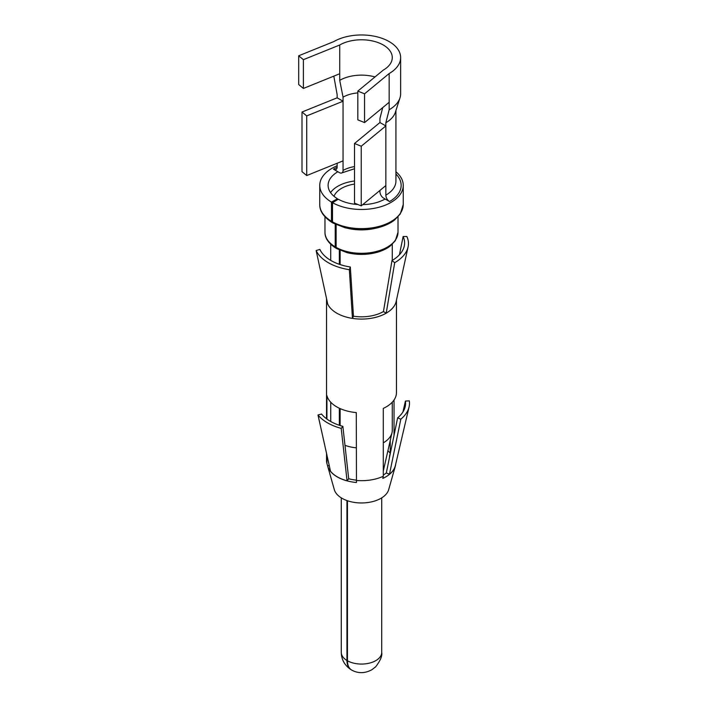 <?xml version="1.0" encoding="UTF-8"?>
<svg xmlns="http://www.w3.org/2000/svg" width="708" height="708" viewBox="0 0 708 708"><rect width="100%" height="100%" fill="white"/><g stroke="black" fill="none" stroke-linecap="round" stroke-linejoin="round"><path stroke-width="1.06" d="M383.267 70.127A30.78 17.771 0 0 0 392.276 57.56A30.78 17.771 0 0 0 373.275 41.135A30.78 17.771 0 0 0 339.725 44.993L303.396 59.676L298.688 55.79L333.822 41.586A39.135 22.594 0 0 1 376.47 36.683A39.135 22.594 0 0 1 400.631 57.56A39.135 22.594 0 0 1 389.17 73.535L364.558 93.819L357.823 91.102L383.267 70.127M337.141 167.3A39.657 22.895 0 0 0 333.459 169.177A5.222 3.009 -120 0 0 336.07 169.433A5.222 3.009 -120 0 0 337.15 167.044L337.15 163.256M333.459 169.177L339.362 172.584A5.222 3.009 -120 0 0 341.973 172.841A5.222 3.009 -120 0 0 343.053 170.451L343.053 101.226L337.15 97.819L337.15 94.624L333.822 76.137M339.725 44.993L339.725 80.34L343.053 97.164L343.053 101.226L306.723 115.908L302.006 112.023L337.15 97.819M382.718 107.607L379.939 118.466L379.939 122.528L385.842 125.936L385.842 122.741L389.17 109.749L389.17 73.535M389.17 109.749A39.135 22.594 0 0 0 399.976 97.881A39.135 22.594 0 0 0 400.631 93.766L400.631 57.56M379.939 190.443L379.939 191.753A5.222 3.009 -120 0 0 383.63 198.143L389.533 201.55A39.657 22.895 0 0 0 395.931 174.009M379.939 122.528L354.504 143.503L361.239 146.22L385.842 125.936L385.842 195.16A5.222 3.009 -120 0 0 389.533 201.55M375.001 76.933A30.78 17.771 0 0 0 339.725 80.34M385.842 122.741A34.435 19.877 0 0 0 395.356 112.298L399.976 97.881M357.823 92.907A26.09 15.063 0 0 0 343.053 97.164M332.503 221.869A41.737 24.099 0 0 0 377.806 226.719A41.737 24.099 0 0 0 403.241 204.532L400.294 213.931L394.63 219.976C390.011 223.595 384.037 226.277 376.718 228.029C366.001 230.41 355.372 230.295 344.823 227.675L333.043 223.064A2.611 1.478 119.1 0 1 332.503 221.869L332.503 202.7A41.737 24.099 0 0 0 377.806 207.55A41.737 24.099 0 0 0 403.241 185.363A41.737 24.099 0 0 0 395.931 171.743M337.15 165.787A41.737 24.099 0 0 0 319.759 185.363A41.737 24.099 0 0 0 331.468 202.107L331.468 221.277A2.611 1.531 -59.1 0 0 332.008 222.471A2.611 1.531 -59.1 0 0 332.636 222.595M332.503 202.7L338.3 199.231A33.391 19.275 0 0 0 357.947 204.532M362.735 204.63A33.391 19.275 0 0 0 385.108 198.992M337.884 171.734A33.391 19.275 0 0 0 328.105 185.363A33.391 19.275 0 0 0 337.477 198.753L331.468 202.107M347.451 500.742L347.451 660.785C347.522 665.325 348.92 668.414 351.655 670.042C358.151 673.644 364.93 673.52 371.992 669.662L375.656 666.812C380.417 660.591 382.444 655.785 381.709 652.387L381.718 497.866M340.114 250.287L340.114 264.571M340.114 408.587L340.114 425.535M336.123 224.622L336.123 247.393A2.611 1.478 119.1 0 0 336.663 248.588L346.964 252.614C355.761 254.809 364.682 254.995 373.727 253.154C380.444 251.685 385.922 249.331 390.161 246.083L395.312 240.72L398.02 232.224L398.02 216.852M335.22 224.197L335.22 246.871A2.611 1.531 120.9 0 0 335.76 248.066A2.611 1.531 120.9 0 0 336.3 248.198M339.353 249.942L339.353 264.314M339.353 408.242L339.353 425.278M346.955 500.565L346.955 660.493C347.017 664.927 348.407 668.016 351.124 669.741L351.398 669.892M337.477 198.753L337.477 199.727M354.504 181A33.391 19.275 0 0 0 330.548 192.603M344.973 445.323A30.78 17.771 0 0 0 356.283 447.837M383.294 442.872A30.78 17.771 0 0 0 392.02 432.641A30.78 17.771 0 0 0 392.276 430.322L392.276 402.188M354.504 184.089A28.178 16.266 0 0 0 333.999 196.302M343.053 160.866L306.723 175.557L306.723 115.908M306.723 175.557L302.006 171.663L302.006 112.023M339.725 73.747L303.396 88.438L298.688 84.544L298.688 55.79M303.396 88.438L303.396 59.676M354.504 143.503L354.504 203.143L361.239 205.869L361.239 146.22M385.842 185.576L361.239 205.869M389.17 102.288L364.558 122.581L357.823 119.856L357.823 91.102M364.558 122.581L364.558 93.819M389.674 456.527A30.276 17.479 0 0 0 389.48 456.244L390.232 453.359A31.046 17.921 0 0 0 387.904 450.722M383.294 475.041A30.276 17.479 0 0 0 386.294 472.935L389.489 474.227A34.179 19.727 180 0 0 395.365 465.554L409.065 406.985A48.002 27.709 0 0 0 409.312 400.852L405.419 401.055A44.091 25.453 0 0 1 405.188 406.675A44.091 25.453 0 0 1 397.613 417.87L386.311 472.944M347.053 480.794L341.212 428.384L342.867 426.34A44.091 25.453 0 0 1 321.538 414.03L317.989 414.985L330.521 471.254A34.179 19.727 180 0 0 347.053 480.794L348.699 478.75A30.276 17.479 180 0 0 352.973 479.688A30.276 17.479 0 0 0 356.283 480.13M326.538 298.626A34.958 20.187 0 0 0 326.538 298.9A34.958 20.187 0 0 0 327.53 303.661A34.958 20.187 0 0 0 327.733 304.121L316.14 250.535L319.857 249.402A43.108 24.886 0 0 0 349.363 266.836A43.108 24.886 0 0 0 350.336 266.996L353.46 316.211A31.046 17.921 0 0 0 383.444 311.573L391.975 260.553A43.108 24.886 0 0 0 404.259 246.074A43.108 24.886 0 0 0 403.135 236.516L406.852 236.499A46.958 27.108 180 0 1 408.082 246.906A46.958 27.108 180 0 1 394.701 262.686L386.214 313.166A34.958 20.187 0 0 0 396.179 301.422L408.082 246.906M390.232 453.359L390.232 440.491M394.037 435.278L394.037 399.993M395.737 463.979A34.285 19.797 180 0 1 395.338 466.103A34.285 19.797 180 0 1 384.683 477.493A34.285 19.797 180 0 1 382.816 478.413L383.294 476.28L383.294 408.401A34.958 20.187 180 0 0 385.108 407.507L385.453 407.321A34.958 20.187 180 0 0 396.453 392.621L396.453 300.165M402.932 411.976L405.419 401.055M395.338 466.103L388.692 489.617A27.559 15.912 180 0 1 353.734 502.317A27.559 15.912 0 0 1 334.3 489.617L327.654 466.103A34.285 19.797 180 0 0 328.025 467.218A34.285 19.797 180 0 0 351.841 481.909A34.285 19.797 180 0 0 354.044 482.236A34.285 19.797 180 0 0 356.46 482.493L356.283 412.578A34.958 20.187 180 0 1 353.938 412.33L353.487 412.268A34.958 20.187 180 0 1 351.655 411.985A34.958 20.187 180 0 1 327.468 397.25L327.37 396.984A34.958 20.187 180 0 1 326.928 395.63L326.928 419.074M327.654 466.103A34.285 19.797 180 0 1 327.583 465.82L329.255 465.563M330.733 421.508L330.733 402.206M399.427 254.774L403.135 236.516M383.444 311.573L386.214 313.166A34.958 20.187 0 0 1 385.621 313.502A34.958 20.187 0 0 1 352.451 318.396L349.345 269.704A46.958 27.108 180 0 1 348.274 269.527A46.958 27.108 180 0 1 316.14 250.535M391.975 260.553L394.701 262.686M353.46 316.211L352.451 318.396A34.958 20.187 0 0 1 351.655 318.264A34.958 20.187 0 0 1 327.733 304.121M350.336 266.996L349.345 269.704M356.283 480.458A34.958 20.187 0 0 0 383.294 476.28M397.613 417.87L400.816 419.171L389.489 474.227M400.816 419.171A48.002 27.709 0 0 0 409.065 406.985M327.583 465.82L326.928 463.51L326.928 455.111M326.538 453.359L326.538 460.501A34.958 20.187 0 0 0 326.928 463.51M317.989 414.985A48.002 27.709 0 0 0 341.212 428.384M342.867 426.34L348.699 478.767M385.842 195.16A34.435 19.877 0 0 0 395.931 181.106L395.931 110.501M354.504 166.592A26.09 15.063 0 0 0 343.053 170.451M319.759 185.363L319.759 204.532A41.737 24.099 0 0 0 331.468 221.277M348.646 228.534A36.524 21.09 0 0 0 374.337 228.534M336.123 247.393A36.524 21.09 0 0 0 375.771 251.632A36.524 21.09 0 0 0 398.02 232.224M324.972 216.852L324.972 232.224A36.524 21.09 0 0 0 335.22 246.871M347.451 660.785A20.222 11.673 0 0 0 369.399 663.13A20.222 11.673 0 0 0 381.718 652.387M351.124 669.741C344.716 665.538 341.442 659.75 341.283 652.387A20.222 11.673 0 0 0 346.955 660.493M354.504 168.752L341.973 172.841M403.241 204.532L403.241 185.363M319.759 204.532C319.689 207.931 320.494 214.975 332.008 222.471M324.972 232.224C324.928 235.428 325.777 241.587 335.76 248.066M392.276 260.376L392.276 244.278M330.716 260.376L330.716 244.278M383.294 471.006L392.02 432.641M341.283 652.387L341.283 497.866M326.538 418.782L326.538 298.9"/></g></svg>

